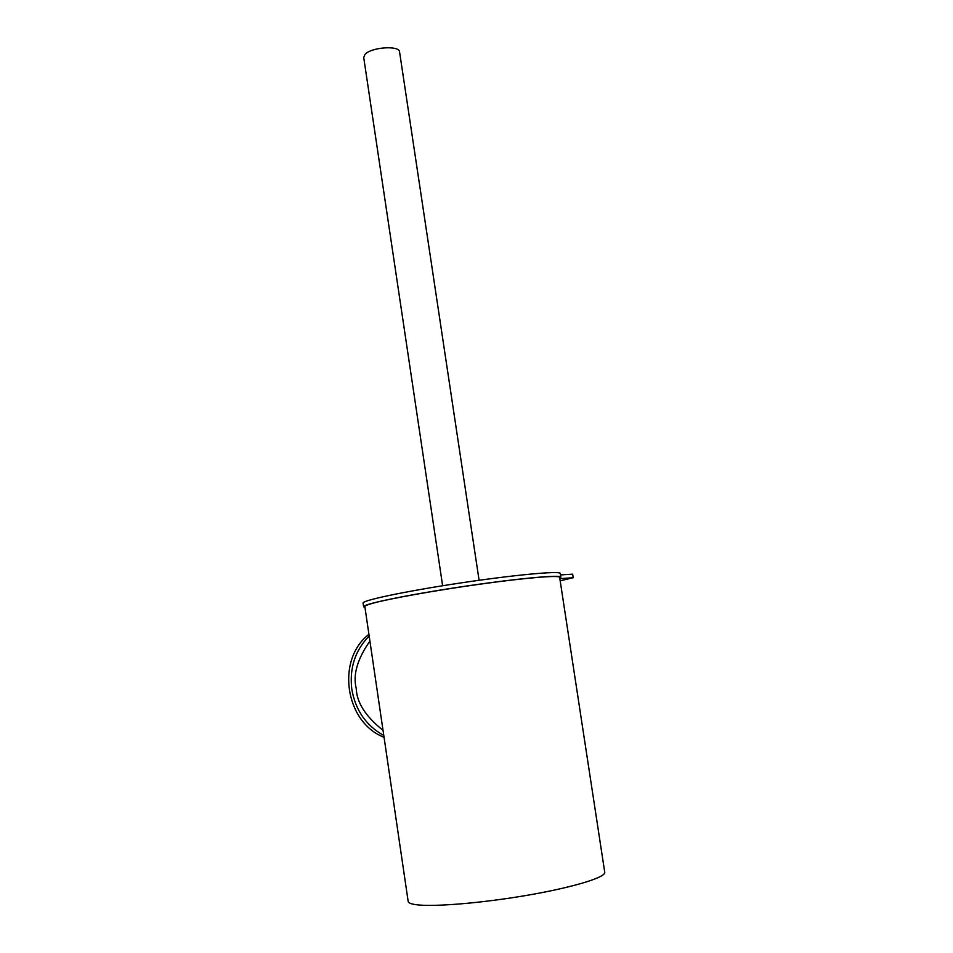 <?xml version="1.0" encoding="UTF-8"?>
<svg xmlns="http://www.w3.org/2000/svg" width="953" height="953" viewBox="0 0 953 953"><rect width="100%" height="100%" fill="white"/><g stroke="black" fill="none" stroke-linecap="round" stroke-linejoin="round"><path stroke-width="1.43" d="M559.649 577.399L559.637 577.292C559.197 575.04 525.877 577.78 480.729 584.07C435.64 590.324 388.193 598.853 371.956 603.487C366.845 604.941 364.487 605.989 364.856 606.656L408.134 901.181C408.098 902.813 410.814 903.992 416.282 904.719C433.71 907.077 482.289 903.063 527.569 895.224C572.92 887.41 605.465 877.499 604.762 872.376L604.726 872.126M559.852 578.662L573.194 577.721L572.658 574.171L560.531 574.909M560.316 573.563L560.304 573.444C560.161 570.621 513.584 574.945 459.179 583.176C404.751 591.372 360.782 600.7 363.105 603.189L363.605 606.62M573.194 577.721L560.185 580.83M364.963 607.359L363.641 606.835C361.342 604.464 405.323 595.232 459.751 587.036C514.167 578.805 560.745 574.385 560.864 577.101L559.768 578.149M399.581 52.046L399.557 51.855C399.259 45.136 370.931 47.233 364.963 54.44L363.724 57.537L442.621 585.75M383.023 730.308C365.738 716.585 356.803 702.671 356.231 688.602L356.184 688.245C352.813 674.676 357.399 658.952 369.919 641.095M368.93 634.329C335.873 659.595 344.962 722.374 384.059 737.288M369.18 636.032C355.219 650.22 349.406 667.839 351.752 688.9C355.362 710.104 366.035 725.626 383.785 735.454M559.637 577.292L604.762 872.376M560.304 573.444L560.864 577.101M399.557 51.855L479.085 580.282"/></g></svg>
